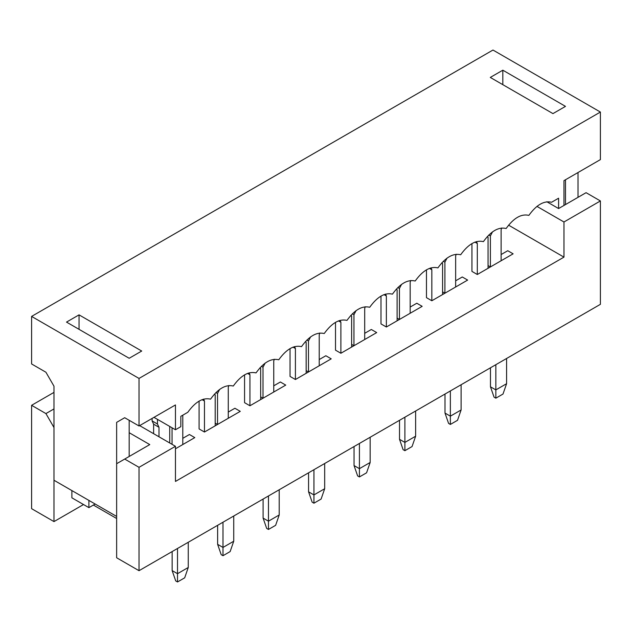 <?xml version="1.0" encoding="UTF-8"?>
<svg xmlns="http://www.w3.org/2000/svg" width="632" height="632" viewBox="0 0 632 632"><rect width="100%" height="100%" fill="white"/><g stroke="black" fill="none" stroke-linecap="round" stroke-linejoin="round"><path stroke-width="0.95" d="M244.568 402.671L244.568 374.815L244.568 402.671L249.932 405.776L249.932 374.76L249.932 405.776L244.568 402.671M273.751 385.82L280.371 381.997L285.743 385.101L273.751 392.022L273.751 361.014L274.28 359.252L273.751 361.014L273.751 392.022L285.743 385.101L280.371 381.997L273.751 385.82L280.371 381.997L285.743 385.101L249.932 405.776L285.743 385.101L280.371 381.997L273.751 385.82M265.148 363.092L263.007 367.216L263.007 398.231L260.676 399.574L260.676 368.559L259.847 367.919L260.676 368.559L260.676 399.574L263.007 398.231L263.007 367.216L265.148 363.092M249.048 372.856L249.932 374.76L249.048 372.856M247.523 373.37L249.932 374.76L247.523 373.37M263.094 499.059L263.094 518.082L268.466 521.187L268.466 495.962L268.466 521.187L279.21 514.977L279.21 489.761L279.21 514.977L275.631 525.318L268.466 529.45L266.672 528.415L263.094 518.082L263.094 499.059M261.395 366.291L263.007 367.216L261.395 366.291M260.676 396.88L263.007 398.231L260.676 396.88M275.631 525.318L279.21 514.977L268.466 521.187L268.466 529.45L275.631 525.318M268.466 529.45L268.466 521.187L263.094 518.082L266.672 528.415L268.466 529.45M153.615 433.678L153.615 424.175L152.091 420.912L152.091 418.431L152.091 420.912L157.463 424.017L158.988 427.272L158.988 436.783L158.988 427.272L157.463 424.017L157.463 419.364L157.463 424.017L152.091 420.912L153.615 424.175L158.988 427.272L153.615 424.175L153.615 433.678M182.798 438.332L189.418 434.508L194.79 437.613L182.798 444.533L182.798 415.177L182.798 444.533L194.79 437.613L189.418 434.508L182.798 438.332L189.418 434.508L194.79 437.613L175.459 448.775L194.79 437.613L189.418 434.508L182.798 438.332M172.054 427.793L172.054 444.328L172.054 427.793M169.724 442.985L169.724 426.442L169.724 442.985M172.141 551.57L172.141 570.593L177.513 573.69L177.513 548.473L177.513 573.69L188.257 567.489L188.257 542.272L188.257 567.489L184.678 577.83L177.513 581.961L175.728 580.927L172.141 570.593L172.141 551.57M184.678 577.83L188.257 567.489L177.513 573.69L177.513 581.961L184.678 577.83M177.513 581.961L177.513 573.69L172.141 570.593L175.728 580.927L177.513 581.961M199.088 428.931L199.088 401.067L199.088 428.931L204.46 432.027L204.46 401.02L204.46 432.027L199.088 428.931M228.27 412.08L234.899 408.256L240.271 411.353L228.27 418.281L228.27 387.274L228.808 385.504L228.27 387.274L228.27 418.281L240.271 411.353L234.899 408.256L228.27 412.08L234.899 408.256L240.271 411.353L204.46 432.027L240.271 411.353L234.899 408.256L228.27 412.08M219.667 389.352L217.527 393.475L217.527 424.483L215.204 425.826L215.204 394.818L214.367 394.171L215.204 394.818L215.204 425.826L217.527 424.483L217.527 393.475L219.667 389.352M203.567 399.116L204.46 401.02L203.567 399.116M202.05 399.629L204.46 401.02L202.05 399.629M217.621 525.318L217.621 544.334L222.993 547.438L222.993 522.214L222.993 547.438L233.729 541.237L233.729 516.012L233.729 541.237L230.151 551.57L222.993 555.71L221.2 554.675L217.621 544.334L217.621 525.318M215.923 392.543L217.527 393.475L215.923 392.543M215.204 423.14L217.527 424.483L215.204 423.14M230.151 551.57L233.729 541.237L222.993 547.438L222.993 555.71L230.151 551.57M222.993 555.71L222.993 547.438L217.621 544.334L221.2 554.675L222.993 555.71M290.041 376.419L290.041 348.556L290.041 376.419L295.413 379.516L295.413 348.508L295.413 379.516L290.041 376.419M319.223 359.568L325.843 355.745L331.215 358.842L319.223 365.77L319.223 334.762L319.76 332.993L319.223 334.762L319.223 365.77L331.215 358.842L325.843 355.745L319.223 359.568L325.843 355.745L331.215 358.842L295.413 379.516L331.215 358.842L325.843 355.745L319.223 359.568M310.62 336.84L308.479 340.964L308.479 371.972L306.157 373.315L306.157 342.307L305.319 341.667L306.157 342.307L306.157 373.315L308.479 371.972L308.479 340.964L310.62 336.84M294.52 346.605L295.413 348.508L294.52 346.605M293.003 347.118L295.413 348.508L293.003 347.118M308.566 472.807L308.566 491.83L313.938 494.927L313.938 469.702L313.938 494.927L324.682 488.726L324.682 463.501L324.682 488.726L321.103 499.067L313.938 503.198L312.153 502.163L308.566 491.83L308.566 472.807M306.875 340.032L308.479 340.964L306.875 340.032M306.157 370.628L308.479 371.972L306.157 370.628M321.103 499.067L324.682 488.726L313.938 494.927L313.938 503.198L321.103 499.067M313.938 503.198L313.938 494.927L308.566 491.83L312.153 502.163L313.938 503.198M335.513 350.16L335.513 322.304L335.513 350.16L340.885 353.264L340.885 322.257L340.885 353.264L335.513 350.16M364.696 333.317L371.324 329.485L376.696 332.59L364.696 339.518L364.696 308.503L365.233 306.741L364.696 308.503L364.696 339.518L376.696 332.59L371.324 329.485L364.696 333.317L371.324 329.485L376.696 332.59L340.885 353.264L376.696 332.59L371.324 329.485L364.696 333.317M356.093 310.589L353.96 314.704L353.96 345.72L351.629 347.063L351.629 316.047L350.792 315.408L351.629 316.047L351.629 347.063L353.96 345.72L353.96 314.704L356.093 310.589M339.992 320.345L340.885 322.257L339.992 320.345M338.476 320.858L340.885 322.257L338.476 320.858M354.046 446.555L354.046 465.571L359.418 468.675L359.418 443.451L359.418 468.675L370.162 462.474L370.162 437.249L370.162 462.474L366.576 472.807L359.418 476.939L357.625 475.912L354.046 465.571L354.046 446.555M352.348 313.78L353.96 314.704L352.348 313.78M351.629 344.377L353.96 345.72L351.629 344.377M366.576 472.807L370.162 462.474L359.418 468.675L359.418 476.939L366.576 472.807M359.418 476.939L359.418 468.675L354.046 465.571L357.625 475.912L359.418 476.939M380.993 323.908L380.993 296.053L380.993 323.908L386.365 327.005L386.365 295.997L386.365 327.005L380.993 323.908M410.176 307.057L416.796 303.234L422.168 306.338L410.176 313.259L410.176 282.251L410.713 280.482L410.176 282.251L410.176 313.259L422.168 306.338L416.796 303.234L410.176 307.057L416.796 303.234L422.168 306.338L386.365 327.005L422.168 306.338L416.796 303.234L410.176 307.057M401.573 284.329L399.432 288.453L399.432 319.46L397.101 320.803L397.101 289.796L396.272 289.156L397.101 289.796L397.101 320.803L399.432 319.46L399.432 288.453L401.573 284.329M385.473 294.093L386.365 295.997L385.473 294.093M383.956 294.607L386.365 295.997L383.956 294.607M399.519 420.296L399.519 439.319L404.891 442.416L404.891 417.199L404.891 442.416L415.635 436.214L415.635 410.998L415.635 436.214L412.056 446.555L404.891 450.687L403.098 449.652L399.519 439.319L399.519 420.296M397.82 287.521L399.432 288.453L397.82 287.521M397.101 318.117L399.432 319.46L397.101 318.117M412.056 446.555L415.635 436.214L404.891 442.416L404.891 450.687L412.056 446.555M404.891 450.687L404.891 442.416L399.519 439.319L403.098 449.652L404.891 450.687M426.466 297.656L426.466 269.793L426.466 297.656L431.838 300.753L431.838 269.745L431.838 300.753L426.466 297.656M455.648 280.805L462.276 276.982L467.641 280.079L455.648 287.007L455.648 255.992L456.186 254.23L455.648 255.992L455.648 287.007L467.641 280.079L462.276 276.982L455.648 280.805L462.276 276.982L467.641 280.079L431.838 300.753L467.641 280.079L462.276 276.982L455.648 280.805M447.045 258.077L444.904 262.201L444.904 293.209L442.582 294.552L442.582 263.544L441.744 262.896L442.582 263.544L442.582 294.552L444.904 293.209L444.904 262.201L447.045 258.077M430.945 267.842L431.838 269.745L430.945 267.842M429.428 268.355L431.838 269.745L429.428 268.355M444.999 394.044L444.999 413.059L450.363 416.164L450.363 390.939L450.363 416.164L461.107 409.963L461.107 384.738L461.107 409.963L457.529 420.296L450.363 424.435L448.578 423.401L444.999 413.059L444.999 394.044M443.301 261.269L444.904 262.201L443.301 261.269M442.582 291.865L444.904 293.209L442.582 291.865M457.529 420.296L461.107 409.963L450.363 416.164L450.363 424.435L457.529 420.296M450.363 424.435L450.363 416.164L444.999 413.059L448.578 423.401L450.363 424.435M471.938 271.397L471.938 243.541L471.938 271.397L477.31 274.501L477.31 243.486L477.31 274.501L471.938 271.397M501.121 254.546L507.749 250.722L513.121 253.827L501.121 260.747L501.121 229.74L501.658 227.978L501.121 229.74L501.121 260.747L513.121 253.827L507.749 250.722L501.121 254.546L507.749 250.722L513.121 253.827L477.31 274.501L513.121 253.827L507.749 250.722L501.121 254.546M492.526 231.818L490.385 235.941L490.385 266.949L488.054 268.3L488.054 237.284L487.225 236.645L488.054 237.284L488.054 268.3L490.385 266.949L490.385 235.941L492.526 231.818M476.425 241.582L477.31 243.486L476.425 241.582M474.901 242.096L477.31 243.486L474.901 242.096M490.472 367.785L490.472 386.808L495.844 389.905L495.844 364.688L495.844 389.905L506.588 383.703L506.588 358.486L506.588 383.703L503.001 394.044L495.844 398.176L494.05 397.141L490.472 386.808L490.472 367.785M488.773 235.017L490.385 235.941L488.773 235.017M488.054 265.606L490.385 266.949L488.054 265.606M503.001 394.044L506.588 383.703L495.844 389.905L495.844 398.176L503.001 394.044M495.844 398.176L495.844 389.905L490.472 386.808L494.05 397.141L495.844 398.176M149.768 444.588L129.173 432.699L149.768 444.588L124.701 459.061L139.024 467.325L175.459 446.295L139.648 425.62L175.459 446.295L139.024 467.325L124.701 459.061L116.644 463.706L116.644 557.772L139.024 570.696L139.024 467.325L139.024 570.696L116.644 557.772L116.644 463.706L149.768 444.588M93.37 505.055L116.644 518.493L93.37 505.055M71.882 497.819L71.882 490.582L71.882 497.819L88.891 507.638L71.882 497.819M53.981 427.532L53.981 521.597L83.519 504.541L53.981 521.597L53.981 427.532L45.923 413.581L53.981 408.928L45.923 413.581L31.6 405.309L45.923 413.581L53.981 427.532M563.965 257.129L508.57 225.15L563.965 257.129L175.459 481.434L563.965 257.129L563.965 221.99L600.4 200.952L586.077 192.681L561.011 207.154L586.077 192.681L600.4 200.952L600.4 304.324L139.024 570.696L600.4 304.324L600.4 200.952L563.965 221.99L563.965 257.129M536.931 206.38L563.965 221.99L536.931 206.38M53.981 392.385L31.6 405.309L31.6 508.673L53.981 521.597L31.6 508.673L31.6 405.309L53.981 392.385M175.459 481.434L175.459 446.295L175.459 481.434M95.156 504.02L88.891 507.638L95.156 504.02M88.891 500.402L88.891 507.638L88.891 500.402M187.807 412.285L180.831 416.314L187.807 412.285C195.391 401.747 202.967 397.37 210.551 399.155C202.967 397.37 195.391 401.747 187.807 412.285M558.593 198.211L551.61 202.248C544.034 200.463 536.457 204.839 528.873 215.37C521.297 213.584 513.713 217.961 506.137 228.5C498.561 226.714 490.977 231.091 483.401 241.629C475.817 239.844 468.241 244.221 460.665 254.751C453.081 252.974 445.505 257.343 437.921 267.881C430.345 266.096 422.769 270.472 415.184 281.011C407.608 279.226 400.024 283.602 392.448 294.141C384.872 292.355 377.288 296.732 369.712 307.263C362.128 305.477 354.552 309.854 346.976 320.392C339.392 318.607 331.816 322.984 324.232 333.522C316.656 331.737 309.08 336.113 301.496 346.644C293.92 344.859 286.343 349.235 278.759 359.774C271.183 357.988 263.599 362.365 256.023 372.904C248.447 371.118 240.863 375.495 233.287 386.026C225.703 384.248 218.127 388.625 210.551 399.155C218.127 388.625 225.703 384.248 233.287 386.026C240.863 375.495 248.447 371.118 256.023 372.904C263.599 362.365 271.183 357.988 278.759 359.774C286.343 349.235 293.92 344.859 301.496 346.644C309.08 336.113 316.656 331.737 324.232 333.522C331.816 322.984 339.392 318.607 346.976 320.392C354.552 309.854 362.128 305.477 369.712 307.263C377.288 296.732 384.872 292.355 392.448 294.141C400.024 283.602 407.608 279.226 415.184 281.011C422.769 270.472 430.345 266.096 437.921 267.881C445.505 257.343 453.081 252.974 460.665 254.751C468.241 244.221 475.817 239.844 483.401 241.629C490.977 231.091 498.561 226.714 506.137 228.5C513.713 217.961 521.297 213.584 528.873 215.37C536.457 204.839 544.034 200.463 551.61 202.248L558.593 198.211L558.593 208.552L563.965 205.447L563.965 180.641L600.4 159.604L600.4 112.054L139.024 378.434L139.024 425.984L175.459 404.946L175.459 429.752L180.831 426.655L180.831 416.314L180.831 426.655L175.459 429.752L153.971 417.349L175.459 429.752L175.459 404.946L139.024 425.984L139.024 378.434L600.4 112.054L600.4 159.604L563.965 180.641L563.965 205.447L558.593 208.552L546.822 201.75L558.593 208.552L558.593 198.211M31.6 363.961L31.6 316.411L492.976 50.039L600.4 112.054L492.976 50.039L31.6 316.411L139.024 378.434L31.6 316.411L31.6 363.961L45.923 372.232L53.981 386.184L53.981 480.249L116.644 516.423L116.644 422.366L124.701 417.713L139.024 425.984L124.701 417.713L116.644 422.366L116.644 516.423L53.981 480.249L53.981 386.184L45.923 372.232L31.6 363.961M578.019 172.528L578.019 197.334L578.019 172.528M565.49 106.374L552.953 113.61L490.29 77.428L502.827 70.192L565.49 106.374L502.827 70.192L490.29 77.428L552.953 113.61L565.49 106.374M129.173 358.273L66.51 322.099L79.047 314.862L141.71 351.037L129.173 358.273L141.71 351.037L79.047 314.862L66.51 322.099L129.173 358.273M129.173 456.47L129.173 420.296L129.173 456.47M124.701 417.713L116.644 422.366L124.701 417.713M79.047 329.335L79.047 314.862L79.047 329.335M565.49 179.765L565.49 204.571L565.49 179.765M502.827 84.664L502.827 70.192L502.827 84.664"/></g></svg>
